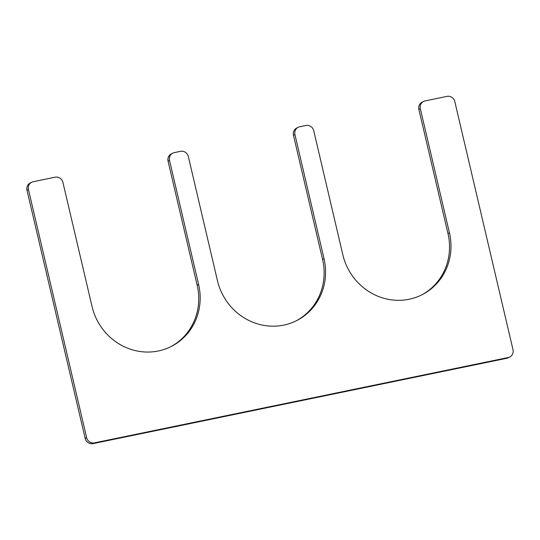 <?xml version="1.0" encoding="UTF-8"?>
<svg xmlns="http://www.w3.org/2000/svg" width="540" height="540" viewBox="0 0 540 540"><rect width="100%" height="100%" fill="white"/><g stroke="black" fill="none" stroke-linecap="round" stroke-linejoin="round"><path stroke-width="0.81" d="M298.087 127.325A6.73 6.379 62.5 0 1 299.666 126.765L305.937 125.476A6.73 6.379 62.5 0 1 313.733 130.707L342.832 254.752A57.2 54.209 -117.5 0 0 422.577 294.469A57.2 54.209 -117.5 0 0 449.422 232.767L420.329 108.722A6.73 6.379 62.5 0 1 423.488 101.466A6.73 6.379 62.5 0 1 425.068 100.906L447.012 96.377A6.73 6.379 62.5 0 1 454.815 101.615L513 349.697A6.73 6.379 62.5 0 1 509.841 356.954A6.73 6.379 62.5 0 1 508.262 357.521L94.439 442.868A6.73 6.379 62.5 0 1 86.636 437.63L28.451 189.547A6.73 6.379 62.5 0 1 31.61 182.291A6.73 6.379 62.5 0 1 33.19 181.724L55.134 177.201A6.73 6.379 62.5 0 1 62.937 182.432L92.03 306.477A57.2 54.209 62.5 0 0 171.774 346.201A57.2 54.209 62.5 0 0 198.619 284.492L169.526 160.447A6.73 6.379 62.5 0 1 172.685 153.191A6.73 6.379 62.5 0 1 174.265 152.631L180.535 151.335A6.73 6.379 62.5 0 1 188.339 156.573L217.431 280.611A57.2 54.209 62.5 0 0 297.175 320.335A57.2 54.209 62.5 0 0 324.02 258.633L294.928 134.588L293.476 135.344A6.73 6.379 62.5 0 1 296.635 128.081L298.087 127.325A6.73 6.379 62.5 0 0 294.928 134.588M296.447 320.706A57.2 54.209 62.5 0 0 322.569 259.389L293.476 135.344M172.685 153.191L171.234 153.947A6.73 6.379 62.5 0 0 168.075 161.204L197.168 285.248A57.2 54.209 62.5 0 1 171.045 346.572M31.61 182.291L30.159 183.047A6.73 6.379 62.5 0 0 27 190.303L85.185 438.386A6.73 6.379 62.5 0 0 92.988 443.624L506.81 358.276A6.73 6.379 62.5 0 0 508.39 357.71L509.841 356.954M423.488 101.466L422.037 102.222A6.73 6.379 62.5 0 0 418.878 109.478L447.971 233.523A57.2 54.209 -117.5 0 1 421.848 294.847M324.02 258.633L322.569 259.389M169.526 160.447L168.075 161.204M198.619 284.492L197.168 285.248M28.451 189.547L27 190.303M86.636 437.63L85.185 438.386M94.439 442.868L92.988 443.624M508.262 357.521L506.81 358.276M420.329 108.722L418.878 109.478M449.422 232.767L447.971 233.523"/></g></svg>
